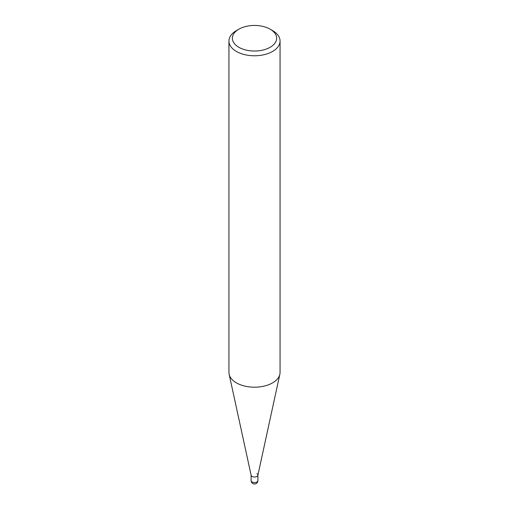 <?xml version="1.0" encoding="UTF-8"?>
<svg xmlns="http://www.w3.org/2000/svg" width="509" height="509" viewBox="0 0 509 509"><rect width="100%" height="100%" fill="white"/><g stroke="black" fill="none" stroke-linecap="round" stroke-linejoin="round"><path stroke-width="0.76" d="M272.57 30.585L270.158 29.198A22.148 12.789 180 0 1 270.164 29.198A22.148 12.789 180 0 1 270.158 47.28A22.148 12.789 180 0 1 238.842 47.28A22.148 12.789 180 0 1 238.836 29.198A22.148 12.789 180 0 1 270.158 29.198L272.57 30.585A25.558 14.755 0 0 1 280.058 41.019L280.058 372.442A25.558 14.755 180 0 1 279.855 374.28A25.558 14.755 180 0 1 262.784 386.401A25.558 14.755 180 0 1 236.43 382.876A25.558 14.755 180 0 1 229.145 374.28A25.558 14.755 180 0 1 228.942 372.442L228.942 41.019A25.558 14.755 0 0 0 236.43 51.454A25.558 14.755 0 0 0 264.279 54.648A25.558 14.755 0 0 0 280.058 41.019M238.836 29.198L236.43 30.585A25.558 14.755 0 0 0 228.942 41.019M229.145 374.28L251.128 475.279A3.398 1.966 0 0 0 252.095 476.424A3.398 1.966 0 0 0 255.601 476.895A3.398 1.966 0 0 0 257.872 475.279L279.855 374.28M251.102 475.037A3.398 1.966 0 0 0 252.095 476.424A3.398 1.966 0 0 0 255.804 476.85A3.398 1.966 0 0 0 257.898 475.037A3.398 1.966 0 0 0 256.905 473.644M257.898 480.598A3.398 1.966 180 0 1 255.804 482.411A3.398 1.966 180 0 1 252.095 481.985A3.398 1.966 180 0 1 251.102 480.598A3.41 3.41 0 0 0 252.795 483.55A3.41 3.41 0 0 0 257.91 480.598L257.898 475.158M251.102 475.158L251.102 480.598"/></g></svg>
